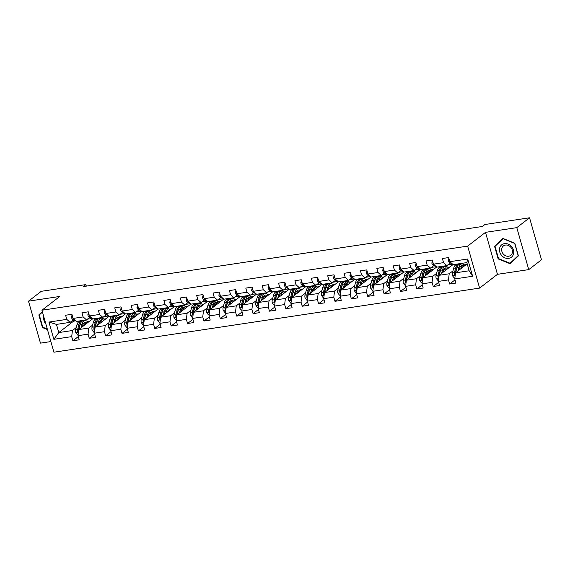 <?xml version="1.0" encoding="UTF-8"?>
<svg xmlns="http://www.w3.org/2000/svg" width="570" height="570" viewBox="0 0 570 570"><rect width="100%" height="100%" fill="white"/><g stroke="black" fill="none" stroke-linecap="round" stroke-linejoin="round"><path stroke-width="0.85" d="M528.746 269.617L516.791 227.637L485.498 232.346L497.453 274.327L528.746 269.617L541.5 259.778L529.544 217.797L484.913 224.516L482.363 226.482L83.327 286.567L85.878 284.601L41.254 291.32L28.5 301.16L40.456 343.14L50.873 341.572M497.453 274.327L479.605 288.099L53.901 352.203L41.945 310.222L467.649 246.119L479.605 288.099M467.186 263.825L455.516 272.831L469.167 270.771L466.837 262.606L453.186 264.658L449.851 261.694L448.676 257.555L442.37 258.502L443.553 262.642L433.471 264.166L432.295 260.02L425.99 260.967L427.172 265.114L417.09 266.632L415.908 262.485L409.609 263.44L410.792 267.579L400.71 269.097L399.527 264.957L393.229 265.905L394.411 270.045L384.33 271.562L383.147 267.423L376.848 268.37L378.024 272.51L367.949 274.028L366.767 269.888L360.468 270.836L361.644 274.975L351.562 276.5L350.386 272.353L344.088 273.301L345.263 277.447L335.181 278.965L334.006 274.818L327.7 275.773L328.883 279.913L318.801 281.43L317.625 277.291L311.32 278.238L312.502 282.378L302.421 283.896L301.238 279.756L294.939 280.704L296.122 284.843L286.04 286.361L284.858 282.221L278.559 283.169L279.742 287.309L269.66 288.833L268.477 284.687L262.179 285.634L263.354 289.781L253.28 291.298L252.097 287.152L245.798 288.107L246.974 292.246L236.892 293.764L235.716 289.624L229.418 290.572L230.594 294.711L220.512 296.229L219.336 292.089L213.03 293.037L214.213 297.177L204.131 298.694L202.956 294.555L196.65 295.502L197.833 299.642L187.751 301.167L186.568 297.02L180.27 297.968L181.452 302.114L171.371 303.632L170.188 299.485L163.889 300.44L165.072 304.579L154.99 306.097L153.807 301.958L147.509 302.905L148.692 307.045L138.61 308.562L137.427 304.423L131.129 305.37L132.304 309.51L122.229 311.028L121.047 306.888L114.748 307.836L115.924 311.975L105.842 313.5L104.666 309.353L98.368 310.301L99.543 314.448L89.462 315.965L88.286 311.818L81.98 312.773L83.163 316.913L73.081 318.43L71.906 314.291L65.6 315.238L66.783 319.378L48.927 322.064L53.844 339.314L58.788 332.567L72.44 330.514L76.202 327.608M449.851 261.694L467.706 259.008L472.616 276.258L454.767 278.944L455.943 283.083L449.645 284.031L455.031 279.877M53.844 339.314L71.692 336.628L72.874 340.767L79.173 339.82L77.997 335.68L88.072 334.155L89.255 338.302L95.553 337.355L94.378 333.208L104.46 331.69L105.635 335.837L111.934 334.882L110.758 330.743L120.84 329.225L122.016 333.365L128.321 332.417L127.139 328.277L137.22 326.76L138.396 330.899L144.702 329.952L143.519 325.812L153.601 324.294L154.784 328.434L161.082 327.486L159.899 323.347L169.981 321.822L171.164 325.969L177.462 325.021L176.28 320.874L186.362 319.357L187.544 323.504L193.843 322.549L192.667 318.409L202.742 316.892L203.925 321.031L210.223 320.084L209.047 315.944L219.129 314.426L220.305 318.566L226.604 317.618L225.428 313.479L235.51 311.961L236.685 316.101L242.991 315.153L241.808 311.013L251.89 309.489L253.066 313.635L259.371 312.688L258.189 308.541L268.27 307.023L269.453 311.17L275.752 310.215L274.569 306.076L284.651 304.558L285.834 308.698L292.132 307.75L290.949 303.611L301.031 302.093L302.214 306.233L308.512 305.285L307.337 301.145L317.412 299.628L318.594 303.767L324.893 302.82L323.717 298.68L333.799 297.155L334.975 301.302L341.273 300.354L340.098 296.208L350.18 294.69L351.355 298.837L357.661 297.882L356.478 293.742L366.56 292.225L367.736 296.364L374.041 295.417L372.858 291.277L382.94 289.76L384.123 293.899L390.422 292.952L389.239 288.812L399.321 287.294L400.503 291.434L406.802 290.486L405.619 286.347L415.701 284.822L416.884 288.969L423.182 288.021L422.007 283.874L432.081 282.357L433.264 286.503L439.563 285.549L438.387 281.409L448.469 279.891L449.645 284.031M433.471 264.166L436.805 267.131L446.887 265.613L450.286 262.991M462.933 263.19L462.042 263.882M452.979 270.878L449.21 273.778L439.135 275.296L453.065 264.551M446.887 265.613L443.553 262.642M448.469 279.891L449.21 273.778M438.387 281.409L439.135 275.296M417.09 266.632L420.425 269.596L430.507 268.078L433.898 265.456M446.552 265.663L445.655 266.347M436.599 273.344L432.83 276.243L422.748 277.761L436.677 267.017M430.507 268.078L427.172 265.114M432.081 282.357L432.83 276.243M422.007 283.874L422.748 277.761M400.71 269.097L404.045 272.061L414.119 270.543L417.518 267.921M430.172 268.128L429.274 268.819M420.211 275.809L416.449 278.716L406.367 280.233L420.297 269.482M414.119 270.543L410.792 267.579M415.701 284.822L416.449 278.716M405.619 286.347L406.367 280.233M384.33 271.562L387.664 274.526L397.739 273.009L401.137 270.387M413.791 270.593L412.894 271.284M403.831 278.274L400.069 281.181L389.987 282.699L403.916 271.947M397.739 273.009L394.411 270.045M399.321 287.294L400.069 281.181M389.239 288.812L389.987 282.699M367.949 274.028L371.277 276.992L381.358 275.474L384.757 272.852M397.411 273.059L396.513 273.75M387.45 280.739L383.688 283.646L373.607 285.164L387.536 274.419M381.358 275.474L378.024 272.51M382.94 289.76L383.688 283.646M372.858 291.277L373.607 285.164M351.562 276.5L354.896 279.464L364.978 277.946L368.377 275.324M381.024 275.524L380.133 276.215M371.07 283.212L367.308 286.112L357.226 287.629L371.155 276.885M364.978 277.946L361.644 274.975M366.56 292.225L367.308 286.112M356.478 293.742L357.226 287.629M335.181 278.965L338.516 281.929L348.598 280.411L351.996 277.79M364.643 277.996L363.753 278.68M354.69 285.677L350.928 288.577L340.846 290.094L354.775 279.35M348.598 280.411L345.263 277.447M350.18 294.69L350.928 288.577M340.098 296.208L340.846 290.094M318.801 281.43L322.136 284.394L332.217 282.877L335.616 280.255M348.263 280.461L347.372 281.153M338.309 288.142L334.54 291.049L324.465 292.567L338.395 281.815M332.217 282.877L328.883 279.913M333.799 297.155L334.54 291.049M323.717 298.68L324.465 292.567M302.421 283.896L305.755 286.86L315.837 285.342L319.236 282.72M331.882 282.927L330.985 283.618M321.929 290.607L318.16 293.514L308.078 295.032L322.007 284.28M315.837 285.342L312.502 282.378M317.412 299.628L318.16 293.514M307.337 301.145L308.078 295.032M286.04 286.361L289.375 289.325L299.457 287.807L302.848 285.185M315.502 285.392L314.604 286.083M305.541 293.073L301.779 295.98L291.697 297.497L305.627 286.753M299.457 287.807L296.122 284.843M301.031 302.093L301.779 295.98M290.949 303.611L291.697 297.497M269.66 288.833L272.994 291.797L283.069 290.28L286.468 287.658M299.122 287.857L298.224 288.548M289.161 295.545L285.399 298.445L275.317 299.963L289.246 289.218M283.069 290.28L279.742 287.309M284.651 304.558L285.399 298.445M274.569 306.076L275.317 299.963M253.28 291.298L256.607 294.262L266.689 292.745L270.087 290.123M282.741 290.329L281.844 291.021M272.781 298.01L269.019 300.91L258.937 302.428L272.866 291.683M266.689 292.745L263.354 289.781M268.27 307.023L269.019 300.91M258.189 308.541L258.937 302.428M236.892 293.764L240.227 296.728L250.308 295.21L253.707 292.588M266.354 292.795L265.463 293.486M256.4 300.476L252.638 303.382L242.556 304.9L256.486 294.149M250.308 295.21L246.974 292.246M251.89 309.489L252.638 303.382M241.808 311.013L242.556 304.9M220.512 296.229L223.846 299.193L233.928 297.675L237.327 295.053M249.974 295.26L249.083 295.951M240.02 302.941L236.258 305.848L226.176 307.365L240.105 296.614M233.928 297.675L230.594 294.711M235.51 311.961L236.258 305.848M225.428 313.479L226.176 307.365M204.131 298.694L207.466 301.658L217.548 300.141L220.946 297.519M233.593 297.725L232.703 298.416M223.639 305.406L219.87 308.313L209.796 309.831L223.725 299.086M217.548 300.141L214.213 297.177M219.129 314.426L219.87 308.313M209.047 315.944L209.796 309.831M187.751 301.167L191.085 304.131L201.167 302.613L204.566 299.991M217.213 300.19L216.315 300.882M207.259 307.878L203.49 310.778L193.408 312.296L207.345 301.551M201.167 302.613L197.833 299.642M202.742 316.892L203.49 310.778M192.667 318.409L193.408 312.296M171.371 303.632L174.705 306.596L184.787 305.078L188.178 302.456M200.832 302.663L199.935 303.354M190.872 310.344L187.11 313.243L177.028 314.761L190.957 304.017M184.787 305.078L181.452 302.114M186.362 319.357L187.11 313.243M176.28 320.874L177.028 314.761M154.99 306.097L158.325 309.061L168.399 307.543L171.798 304.921M184.452 305.128L183.554 305.819M174.491 312.809L170.729 315.716L160.647 317.233L174.577 306.482M168.399 307.543L165.072 304.579M169.981 321.822L170.729 315.716M159.899 323.347L160.647 317.233M138.61 308.562L141.937 311.526L152.019 310.009L155.418 307.387M168.072 307.593L167.174 308.285M158.111 315.274L154.349 318.181L144.267 319.699L158.196 308.947M152.019 310.009L148.692 307.045M153.601 324.294L154.349 318.181M143.519 325.812L144.267 319.699M122.229 311.028L125.557 313.992L135.639 312.474L139.037 309.852M151.691 310.059L150.793 310.75M141.731 317.739L137.969 320.646L127.887 322.164L141.816 311.419M135.639 312.474L132.304 309.51M137.22 326.76L137.969 320.646M127.139 328.277L127.887 322.164M105.842 313.5L109.176 316.464L119.258 314.946L122.657 312.324M135.304 312.524L134.413 313.215M125.35 320.212L121.588 323.112L111.506 324.629L125.436 313.885M119.258 314.946L115.924 311.975M120.84 329.225L121.588 323.112M110.758 330.743L111.506 324.629M89.462 315.965L92.796 318.929L102.878 317.412L106.276 314.79M118.923 314.996L118.033 315.687M108.97 322.677L105.208 325.577L95.126 327.094L109.055 316.35M102.878 317.412L99.543 314.448M104.46 331.69L105.208 325.577M94.378 333.208L95.126 327.094M73.081 318.43L76.416 321.394L86.498 319.877L89.896 317.255M102.543 317.462L101.652 318.153M92.589 325.142L88.82 328.049L78.745 329.567L92.675 318.815M86.498 319.877L83.163 316.913M88.072 334.155L88.82 328.049M77.997 335.68L78.745 329.567M48.927 322.064L56.466 324.401L70.117 322.342L73.509 319.72M86.163 319.927L85.265 320.618M73.231 319.934L73.58 321.159L75.774 320.825M73.58 321.159L58.788 332.567L56.466 324.401M70.117 322.342L66.783 319.378M71.692 336.628L72.44 330.514M516.791 227.637L529.544 217.797M485.498 232.346L467.649 246.119M41.945 310.222L59.793 296.45L28.5 301.16M86.312 286.119L85.878 284.601M87.374 319.2L92.269 318.459M103.754 316.735L108.649 315.994M120.135 314.262L125.037 313.529M136.522 311.797L141.417 311.063M152.903 309.332L157.797 308.591M169.283 306.867L174.178 306.126M185.663 304.401L190.558 303.66M202.044 301.929L206.939 301.195M218.424 299.464L223.319 298.73M234.804 296.998L239.706 296.257M251.192 294.533L256.087 293.792M267.572 292.068L272.467 291.327M283.953 289.596L288.847 288.862M300.333 287.13L305.228 286.397M316.713 284.665L321.608 283.924M333.094 282.2L337.989 281.459M349.474 279.735L354.376 278.994M365.855 277.262L370.757 276.528M382.242 274.797L387.137 274.063M398.622 272.332L403.517 271.591M415.003 269.866L419.898 269.126M431.383 267.401L436.278 266.66M447.764 264.929L452.658 264.195M472.616 276.258L469.167 270.771M466.837 262.606L467.706 259.008M454.767 278.944L455.516 272.831M72.874 340.767L78.261 336.613M85.443 320.625L86.383 319.891M87.395 321.573L89.519 321.252M101.823 318.153L102.764 317.426M103.776 319.1L105.899 318.787M89.255 338.302L94.641 334.141M118.204 315.687L119.151 314.961M120.156 316.635L122.279 316.314M105.635 335.837L111.022 331.676M134.584 313.222L135.532 312.495M136.543 314.17L138.66 313.849M122.016 333.365L127.402 329.211M150.965 310.757L151.912 310.03M152.924 311.704L155.04 311.384M138.396 330.899L143.79 326.745M167.345 308.292L168.292 307.558M169.304 309.239L171.42 308.919M154.784 328.434L160.17 324.28M183.725 305.819L184.673 305.093M185.685 306.767L187.808 306.453M171.164 325.969L176.55 321.808M200.113 303.354L201.053 302.627M202.065 304.302L204.188 303.981M187.544 323.504L192.931 319.343M216.493 300.889L217.434 300.162M218.445 301.836L220.569 301.516M203.925 321.031L209.311 316.877M232.873 298.423L233.814 297.697M234.826 299.371L236.949 299.051M220.305 318.566L225.691 314.412M249.254 295.958L250.202 295.224M251.206 296.906L253.329 296.585M236.685 316.101L242.072 311.947M265.634 293.486L266.582 292.759M267.594 294.434L269.71 294.12M253.066 313.635L258.452 309.474M282.015 291.021L282.962 290.294M283.974 291.968L286.09 291.648M269.453 311.17L274.84 307.009M298.395 288.555L299.343 287.829M300.354 289.503L302.478 289.182M285.834 308.698L291.22 304.544M314.783 286.09L315.723 285.356M316.735 287.038L318.858 286.717M302.214 306.233L307.601 302.079M331.163 283.625L332.103 282.891M333.115 284.572L335.238 284.252M318.594 303.767L323.981 299.613M347.543 281.153L348.484 280.426M349.495 282.1L351.619 281.787M334.975 301.302L340.361 297.141M363.924 278.687L364.871 277.961M365.876 279.635L367.999 279.314M351.355 298.837L356.742 294.676M380.304 276.222L381.252 275.495M382.263 277.17L384.38 276.849M367.736 296.364L373.122 292.211M396.684 273.757L397.632 273.023M398.644 274.704L400.76 274.384M384.123 293.899L389.51 289.745M413.065 271.291L414.012 270.558M415.024 272.239L417.147 271.918M400.503 291.434L405.89 287.28M429.452 268.819L430.393 268.092M431.405 269.767L433.528 269.453M416.884 288.969L422.27 284.808M445.833 266.354L446.773 265.627M447.785 267.302L449.908 266.981M433.264 286.503L438.651 282.342M462.213 263.889L463.154 263.162M464.165 264.836L466.289 264.516M42.337 311.598L38.824 314.904L42.422 327.551L47.453 329.567M514.824 243.226L502.89 238.431L494.56 246.283L498.159 258.923L510.093 263.718L518.429 255.873L514.824 243.226M42.415 311.883L40.997 313.372M42.821 327.244L42.422 327.551M40.962 313.251L38.824 314.904M503.16 238.545L496.734 244.744M498.558 258.616L498.159 258.923M496.698 244.63L494.56 246.283M72.076 314.897L71.435 317.362A3.213 1.546 81.4 0 0 72.746 319.35L75.696 320.782A9.27 4.46 81.4 0 0 75.76 320.817M82.451 326.703L82.857 325.149A7.695 3.698 -98.6 0 1 85.201 322.2A7.695 3.698 -98.6 0 1 87.253 322.998M81.239 327.636L82.144 324.195A9.27 4.46 -98.6 0 1 84.973 320.639A9.27 4.46 -98.6 0 1 88.108 322.335M78.133 334.576L77.463 334.676L75.767 332.567A3.213 1.546 -98.6 0 1 75.675 329.638L76.893 324.986A9.27 4.46 -98.6 0 1 79.722 321.43L81.717 321.131A9.27 4.46 81.4 0 0 78.888 324.686L77.67 329.339A3.213 1.546 81.4 0 0 77.577 331.37L78.446 331.975M82.928 324.9A7.695 3.698 -98.6 0 1 83.498 325.897M78.86 329.474A3.213 1.546 -98.6 0 1 78.931 329.147L80.149 324.501A9.27 4.46 -98.6 0 1 82.978 320.939L84.973 320.639M85.913 324.031A7.695 3.698 81.4 0 0 84.253 322.634M85.742 324.166A9.27 4.46 81.4 0 0 85.122 323.176M82.358 321.131A9.27 4.46 81.4 0 0 81.717 321.131M77.577 331.37L78.311 330.799A1.639 0.784 -98.6 0 1 78.382 330.294L79.6 325.641A7.695 3.698 -98.6 0 1 80.32 323.903M83.697 323.24A7.695 3.698 -98.6 0 1 85.008 324.729M47.303 329.04L42.786 327.223L39.294 314.975L42.451 312.004M43.861 316.97A7.873 6.669 -127.7 0 0 45.885 324.073M504.493 243.625A7.873 6.669 -127.7 0 0 499.769 252.026A7.873 6.669 -127.7 0 0 508.697 258.374A7.873 6.669 -127.7 0 0 513.42 249.966A7.873 6.669 -127.7 0 0 504.493 243.625M505.469 245.057A5.964 5.052 -127.7 0 0 503.417 245.919A5.964 5.052 -127.7 0 0 502.362 252.617A5.964 5.052 -127.7 0 0 508.654 256.222A5.964 5.052 -127.7 0 0 510.699 255.36A5.964 5.052 -127.7 0 0 511.753 248.662A5.964 5.052 -127.7 0 0 505.469 245.057M518.401 255.766L510.086 263.247L498.522 258.602L495.031 246.354L503.103 238.744L514.667 243.397L518.159 255.645L510.086 263.247M88.457 312.431L87.816 314.897A3.213 1.546 81.4 0 0 89.127 316.884L92.076 318.317A9.27 4.46 81.4 0 0 92.148 318.345M104.837 309.966L104.196 312.431A3.213 1.546 81.4 0 0 105.507 314.412L108.457 315.851A9.27 4.46 81.4 0 0 108.528 315.88M98.831 324.237L99.237 322.684A7.695 3.698 -98.6 0 1 101.588 319.734A7.695 3.698 -98.6 0 1 103.633 320.532M97.62 325.171L98.525 321.729A9.27 4.46 -98.6 0 1 101.353 318.174A9.27 4.46 -98.6 0 1 104.488 319.87M94.513 332.111L93.843 332.21L92.148 330.101A3.213 1.546 -98.6 0 1 92.055 327.173L93.273 322.52A9.27 4.46 -98.6 0 1 96.102 318.965L98.097 318.666A9.27 4.46 81.4 0 0 95.268 322.221L94.05 326.874A3.213 1.546 81.4 0 0 93.965 328.897L94.827 329.503M99.308 322.435A7.695 3.698 -98.6 0 1 99.878 323.425M95.24 327.009A3.213 1.546 -98.6 0 1 95.311 326.681L96.529 322.029A9.27 4.46 -98.6 0 1 99.358 318.473L101.353 318.174M102.294 321.565A7.695 3.698 81.4 0 0 100.634 320.169M102.123 321.701A9.27 4.46 81.4 0 0 101.503 320.711M98.738 318.666A9.27 4.46 81.4 0 0 98.097 318.666M93.965 328.897L94.698 328.334A1.639 0.784 -98.6 0 1 94.763 327.821L95.981 323.176A7.695 3.698 -98.6 0 1 96.708 321.437M100.078 320.767A7.695 3.698 -98.6 0 1 101.389 322.264M115.211 321.772L115.617 320.219A7.695 3.698 -98.6 0 1 117.969 317.262A7.695 3.698 -98.6 0 1 120.014 318.067M114.007 322.706L114.905 319.264A9.27 4.46 -98.6 0 1 117.734 315.709A9.27 4.46 -98.6 0 1 120.876 317.405M110.893 329.645L110.224 329.745L108.528 327.636A3.213 1.546 -98.6 0 1 108.435 324.708L109.654 320.055A9.27 4.46 -98.6 0 1 112.482 316.5L114.477 316.2A9.27 4.46 81.4 0 0 111.649 319.756L110.43 324.401A3.213 1.546 81.4 0 0 110.345 326.432L111.207 327.038M115.689 319.969A7.695 3.698 -98.6 0 1 116.259 320.96M111.62 324.544A3.213 1.546 -98.6 0 1 111.691 324.216L112.91 319.563A9.27 4.46 -98.6 0 1 115.739 316.008L117.734 315.709M118.674 319.1A7.695 3.698 81.4 0 0 117.014 317.704M118.503 319.236A9.27 4.46 81.4 0 0 117.883 318.245M115.119 316.2A9.27 4.46 81.4 0 0 114.477 316.2M110.345 326.432L111.079 325.869A1.639 0.784 -98.6 0 1 111.15 325.356L112.361 320.711A7.695 3.698 -98.6 0 1 113.088 318.965M116.458 318.302A7.695 3.698 -98.6 0 1 117.769 319.798M121.218 307.501L120.576 309.959A3.213 1.546 81.4 0 0 121.887 311.947L124.837 313.379A9.27 4.46 81.4 0 0 124.908 313.415M137.598 305.028L136.957 307.494A3.213 1.546 81.4 0 0 138.268 309.482L141.218 310.914A9.27 4.46 81.4 0 0 141.289 310.949M153.986 302.563L153.337 305.028A3.213 1.546 81.4 0 0 154.648 307.016L157.598 308.448A9.27 4.46 81.4 0 0 157.669 308.484M131.592 319.3L131.998 317.754A7.695 3.698 -98.6 0 1 134.349 314.797A7.695 3.698 -98.6 0 1 136.394 315.602M130.388 320.233L131.285 316.799A9.27 4.46 -98.6 0 1 134.114 313.243A9.27 4.46 -98.6 0 1 137.256 314.939M127.274 327.18L126.604 327.28L124.908 325.164A3.213 1.546 -98.6 0 1 124.816 322.235L126.034 317.59A9.27 4.46 -98.6 0 1 128.863 314.034L130.858 313.728A9.27 4.46 81.4 0 0 128.029 317.291L126.811 321.936A3.213 1.546 81.4 0 0 126.725 323.967L127.595 324.572M132.069 317.504A7.695 3.698 -98.6 0 1 132.639 318.495M128.001 322.071A3.213 1.546 -98.6 0 1 128.072 321.751L129.29 317.098A9.27 4.46 -98.6 0 1 132.119 313.543L134.114 313.243M135.054 316.635A7.695 3.698 81.4 0 0 133.394 315.238M134.883 316.763A9.27 4.46 81.4 0 0 134.263 315.78M131.506 313.728A9.27 4.46 81.4 0 0 130.858 313.728M126.725 323.967L127.459 323.397A1.639 0.784 -98.6 0 1 127.53 322.891L128.749 318.238A7.695 3.698 -98.6 0 1 129.468 316.5M132.839 315.837A7.695 3.698 -98.6 0 1 134.15 317.333M147.979 316.834L148.385 315.281A7.695 3.698 -98.6 0 1 150.729 312.332A7.695 3.698 -98.6 0 1 152.774 313.13M146.768 317.768L147.666 314.334A9.27 4.46 -98.6 0 1 150.494 310.771A9.27 4.46 -98.6 0 1 153.636 312.467M143.654 324.708L142.984 324.807L141.289 322.698A3.213 1.546 -98.6 0 1 141.196 319.77L142.415 315.125A9.27 4.46 -98.6 0 1 145.243 311.562L147.238 311.263A9.27 4.46 81.4 0 0 144.41 314.818L143.191 319.471A3.213 1.546 81.4 0 0 143.106 321.501L143.975 322.107M148.449 315.032A7.695 3.698 -98.6 0 1 149.019 316.029M144.381 319.606A3.213 1.546 -98.6 0 1 144.452 319.278L145.671 314.633A9.27 4.46 -98.6 0 1 148.499 311.078L150.494 310.771M151.435 314.163A7.695 3.698 81.4 0 0 149.775 312.773M151.264 314.298A9.27 4.46 81.4 0 0 150.644 313.315M147.887 311.263A9.27 4.46 81.4 0 0 147.238 311.263M143.106 321.501L143.84 320.931A1.639 0.784 -98.6 0 1 143.911 320.426L145.129 315.773A7.695 3.698 -98.6 0 1 145.849 314.034M149.219 313.372A7.695 3.698 -98.6 0 1 150.53 314.861M164.359 314.369L164.766 312.816A7.695 3.698 -98.6 0 1 167.11 309.866A7.695 3.698 -98.6 0 1 169.155 310.664M163.148 315.303L164.046 311.861A9.27 4.46 -98.6 0 1 166.875 308.306A9.27 4.46 -98.6 0 1 170.017 310.002M160.035 322.242L159.365 322.342L157.669 320.233A3.213 1.546 -98.6 0 1 157.584 317.305L158.795 312.652A9.27 4.46 -98.6 0 1 161.624 309.097L163.618 308.798A9.27 4.46 81.4 0 0 160.797 312.353L159.579 317.006A3.213 1.546 81.4 0 0 159.486 319.036L160.355 319.642M164.83 312.567A7.695 3.698 -98.6 0 1 165.407 313.564M160.768 317.141A3.213 1.546 -98.6 0 1 160.833 316.813L162.051 312.168A9.27 4.46 -98.6 0 1 164.88 308.605L166.875 308.306M167.822 311.697A7.695 3.698 81.4 0 0 166.155 310.301M167.644 311.833A9.27 4.46 81.4 0 0 167.024 310.842M164.267 308.798A9.27 4.46 81.4 0 0 163.618 308.798M159.486 319.036L160.22 318.466A1.639 0.784 -98.6 0 1 160.291 317.96L161.51 313.308A7.695 3.698 -98.6 0 1 162.229 311.569M165.606 310.906A7.695 3.698 -98.6 0 1 166.91 312.396M170.366 300.098L169.725 302.563A3.213 1.546 81.4 0 0 171.029 304.551L173.978 305.983A9.27 4.46 81.4 0 0 174.049 306.012M180.74 311.904L181.146 310.351A7.695 3.698 -98.6 0 1 183.49 307.401A7.695 3.698 -98.6 0 1 185.542 308.199M179.529 312.837L180.434 309.396A9.27 4.46 -98.6 0 1 183.255 305.841A9.27 4.46 -98.6 0 1 186.397 307.536M176.415 319.777L175.745 319.877L174.049 317.768A3.213 1.546 -98.6 0 1 173.964 314.839L175.182 310.187A9.27 4.46 -98.6 0 1 178.011 306.632L180.006 306.332A9.27 4.46 81.4 0 0 177.177 309.888L175.959 314.54A3.213 1.546 81.4 0 0 175.866 316.564L176.736 317.169M181.217 310.101A7.695 3.698 -98.6 0 1 181.787 311.092M177.149 314.676A3.213 1.546 -98.6 0 1 177.22 314.348L178.431 309.695A9.27 4.46 -98.6 0 1 181.26 306.14L183.255 305.841M184.203 309.232A7.695 3.698 81.4 0 0 182.535 307.836M184.024 309.368A9.27 4.46 81.4 0 0 183.405 308.377M180.647 306.332A9.27 4.46 81.4 0 0 180.006 306.332M175.866 316.564L176.6 316.001A1.639 0.784 -98.6 0 1 176.672 315.488L177.89 310.842A7.695 3.698 -98.6 0 1 178.609 309.104M181.987 308.434A7.695 3.698 -98.6 0 1 183.298 309.93M186.746 297.633L186.105 300.098A3.213 1.546 81.4 0 0 187.409 302.079L190.366 303.518A9.27 4.46 81.4 0 0 190.43 303.546M197.12 309.439L197.526 307.886A7.695 3.698 -98.6 0 1 199.87 304.929A7.695 3.698 -98.6 0 1 201.922 305.734M195.909 310.372L196.814 306.931A9.27 4.46 -98.6 0 1 199.642 303.375A9.27 4.46 -98.6 0 1 202.778 305.071M192.795 317.312L192.133 317.412L190.437 315.303A3.213 1.546 -98.6 0 1 190.344 312.374L191.563 307.722A9.27 4.46 -98.6 0 1 194.391 304.166L196.386 303.867A9.27 4.46 81.4 0 0 193.558 307.422L192.339 312.068A3.213 1.546 81.4 0 0 192.247 314.099L193.116 314.704M197.598 307.636A7.695 3.698 -98.6 0 1 198.168 308.627M193.529 312.21A3.213 1.546 -98.6 0 1 193.601 311.883L194.819 307.23A9.27 4.46 -98.6 0 1 197.647 303.675L199.642 303.375M200.583 306.767A7.695 3.698 81.4 0 0 198.923 305.37M200.405 306.902A9.27 4.46 81.4 0 0 199.792 305.912M197.028 303.867A9.27 4.46 81.4 0 0 196.386 303.867M192.247 314.099L192.981 313.536A1.639 0.784 -98.6 0 1 193.052 313.023L194.27 308.377A7.695 3.698 -98.6 0 1 194.99 306.632M198.367 305.969A7.695 3.698 -98.6 0 1 199.678 307.465M203.127 295.167L202.485 297.626A3.213 1.546 81.4 0 0 203.796 299.613L206.746 301.046A9.27 4.46 81.4 0 0 206.817 301.081M213.501 306.966L213.907 305.42A7.695 3.698 -98.6 0 1 216.258 302.463A7.695 3.698 -98.6 0 1 218.303 303.269M212.289 307.9L213.194 304.466A9.27 4.46 -98.6 0 1 216.023 300.91A9.27 4.46 -98.6 0 1 219.158 302.606M209.183 314.847L208.513 314.946L206.817 312.83A3.213 1.546 -98.6 0 1 206.725 309.902L207.943 305.256A9.27 4.46 -98.6 0 1 210.772 301.701L212.767 301.395A9.27 4.46 81.4 0 0 209.938 304.957L208.72 309.603A3.213 1.546 81.4 0 0 208.627 311.633L209.496 312.239M213.978 305.171A7.695 3.698 -98.6 0 1 214.548 306.161M209.91 309.738A3.213 1.546 -98.6 0 1 209.981 309.417L211.199 304.765A9.27 4.46 -98.6 0 1 214.028 301.209L216.023 300.91M216.963 304.302A7.695 3.698 81.4 0 0 215.303 302.905M216.792 304.43A9.27 4.46 81.4 0 0 216.172 303.447M213.408 301.395A9.27 4.46 81.4 0 0 212.767 301.395M208.627 311.633L209.361 311.063A1.639 0.784 -98.6 0 1 209.432 310.557L210.651 305.905A7.695 3.698 -98.6 0 1 211.377 304.166M214.748 303.504A7.695 3.698 -98.6 0 1 216.059 305M219.507 292.695L218.866 295.16A3.213 1.546 81.4 0 0 220.177 297.148L223.127 298.58A9.27 4.46 81.4 0 0 223.198 298.616M229.881 304.501L230.287 302.948A7.695 3.698 -98.6 0 1 232.638 299.998A7.695 3.698 -98.6 0 1 234.683 300.796M228.677 305.435L229.575 302A9.27 4.46 -98.6 0 1 232.403 298.438A9.27 4.46 -98.6 0 1 235.538 300.134M225.563 312.374L224.893 312.474L223.198 310.365A3.213 1.546 -98.6 0 1 223.105 307.437L224.323 302.791A9.27 4.46 -98.6 0 1 227.152 299.229L229.147 298.929A9.27 4.46 81.4 0 0 226.319 302.485L225.1 307.137A3.213 1.546 81.4 0 0 225.015 309.168L225.877 309.774M230.358 302.698A7.695 3.698 -98.6 0 1 230.928 303.696M226.29 307.273A3.213 1.546 -98.6 0 1 226.361 306.945L227.58 302.299A9.27 4.46 -98.6 0 1 230.408 298.744L232.403 298.438M233.344 301.829A7.695 3.698 81.4 0 0 231.684 300.44M233.173 301.965A9.27 4.46 81.4 0 0 232.553 300.981M229.788 298.929A9.27 4.46 81.4 0 0 229.147 298.929M225.015 309.168L225.748 308.598A1.639 0.784 -98.6 0 1 225.82 308.092L227.031 303.44A7.695 3.698 -98.6 0 1 227.758 301.701M231.128 301.038A7.695 3.698 -98.6 0 1 232.439 302.528M235.887 290.23L235.246 292.695A3.213 1.546 81.4 0 0 236.557 294.683L239.507 296.115A9.27 4.46 81.4 0 0 239.578 296.151M246.261 302.036L246.667 300.483A7.695 3.698 -98.6 0 1 249.019 297.533A7.695 3.698 -98.6 0 1 251.064 298.331M245.057 302.969L245.955 299.528A9.27 4.46 -98.6 0 1 248.784 295.972A9.27 4.46 -98.6 0 1 251.926 297.668M241.944 309.909L241.274 310.009L239.578 307.9A3.213 1.546 -98.6 0 1 239.486 304.971L240.704 300.319A9.27 4.46 -98.6 0 1 243.533 296.763L245.528 296.464A9.27 4.46 81.4 0 0 242.699 300.019L241.481 304.672A3.213 1.546 81.4 0 0 241.395 306.703L242.264 307.308M246.739 300.233A7.695 3.698 -98.6 0 1 247.309 301.231M242.67 304.808A3.213 1.546 -98.6 0 1 242.742 304.48L243.96 299.834A9.27 4.46 -98.6 0 1 246.789 296.272L248.784 295.972M249.724 299.364A7.695 3.698 81.4 0 0 248.064 297.968M249.553 299.499A9.27 4.46 81.4 0 0 248.933 298.509M246.169 296.464A9.27 4.46 81.4 0 0 245.528 296.464M241.395 306.703L242.129 306.133A1.639 0.784 -98.6 0 1 242.2 305.627L243.418 300.974A7.695 3.698 -98.6 0 1 244.138 299.236M247.508 298.573A7.695 3.698 -98.6 0 1 248.819 300.062M252.268 287.764L251.627 290.23A3.213 1.546 81.4 0 0 252.938 292.218L255.887 293.65A9.27 4.46 81.4 0 0 255.959 293.678M262.649 299.571L263.055 298.017A7.695 3.698 -98.6 0 1 265.399 295.068A7.695 3.698 -98.6 0 1 267.444 295.866M261.438 300.504L262.335 297.063A9.27 4.46 -98.6 0 1 265.164 293.507A9.27 4.46 -98.6 0 1 268.306 295.203M258.324 307.444L257.654 307.543L255.959 305.435A3.213 1.546 -98.6 0 1 255.866 302.506L257.084 297.853A9.27 4.46 -98.6 0 1 259.913 294.298L261.908 293.999A9.27 4.46 81.4 0 0 259.079 297.554L257.861 302.207A3.213 1.546 81.4 0 0 257.775 304.23L258.645 304.836M263.119 297.768A7.695 3.698 -98.6 0 1 263.689 298.758M259.051 302.342A3.213 1.546 -98.6 0 1 259.122 302.014L260.34 297.362A9.27 4.46 -98.6 0 1 263.169 293.807L265.164 293.507M266.105 296.899A7.695 3.698 81.4 0 0 264.444 295.502M265.934 297.034A9.27 4.46 81.4 0 0 265.314 296.044M262.556 293.999A9.27 4.46 81.4 0 0 261.908 293.999M257.775 304.23L258.509 303.668A1.639 0.784 -98.6 0 1 258.581 303.155L259.799 298.509A7.695 3.698 -98.6 0 1 260.519 296.77M263.889 296.101A7.695 3.698 -98.6 0 1 265.2 297.597M268.655 285.299L268.007 287.764A3.213 1.546 81.4 0 0 269.318 289.745L272.268 291.185A9.27 4.46 81.4 0 0 272.339 291.213M279.029 297.105L279.435 295.552A7.695 3.698 -98.6 0 1 281.78 292.595A7.695 3.698 -98.6 0 1 283.824 293.4M277.818 298.039L278.716 294.597A9.27 4.46 -98.6 0 1 281.544 291.042A9.27 4.46 -98.6 0 1 284.687 292.738M274.704 304.978L274.035 305.078L272.339 302.969A3.213 1.546 -98.6 0 1 272.253 300.041L273.465 295.388A9.27 4.46 -98.6 0 1 276.293 291.833L278.288 291.534A9.27 4.46 81.4 0 0 275.46 295.089L274.248 299.735A3.213 1.546 81.4 0 0 274.156 301.765L275.025 302.371M279.5 295.303A7.695 3.698 -98.6 0 1 280.077 296.293M275.438 299.877A3.213 1.546 -98.6 0 1 275.502 299.549L276.721 294.897A9.27 4.46 -98.6 0 1 279.549 291.341L281.544 291.042M282.492 294.434A7.695 3.698 81.4 0 0 280.825 293.037M282.314 294.569A9.27 4.46 81.4 0 0 281.694 293.579M278.937 291.534A9.27 4.46 81.4 0 0 278.288 291.534M274.156 301.765L274.89 301.202A1.639 0.784 -98.6 0 1 274.961 300.689L276.179 296.044A7.695 3.698 -98.6 0 1 276.899 294.298M280.269 293.636A7.695 3.698 -98.6 0 1 281.58 295.132M285.036 282.834L284.387 285.292A3.213 1.546 81.4 0 0 285.698 287.28L288.648 288.712A9.27 4.46 81.4 0 0 288.719 288.748M295.41 294.633L295.816 293.087A7.695 3.698 -98.6 0 1 298.16 290.13A7.695 3.698 -98.6 0 1 300.212 290.935M294.198 295.566L295.096 292.132A9.27 4.46 -98.6 0 1 297.925 288.577A9.27 4.46 -98.6 0 1 301.067 290.272M291.085 302.513L290.415 302.613L288.719 300.497A3.213 1.546 -98.6 0 1 288.634 297.568L289.852 292.923A9.27 4.46 -98.6 0 1 292.674 289.368L294.669 289.061A9.27 4.46 81.4 0 0 291.847 292.624L290.629 297.269A3.213 1.546 81.4 0 0 290.536 299.3L291.405 299.906M295.887 292.838A7.695 3.698 -98.6 0 1 296.457 293.828M291.819 297.405A3.213 1.546 -98.6 0 1 291.89 297.084L293.101 292.431A9.27 4.46 -98.6 0 1 295.93 288.876L297.925 288.577M298.872 291.968A7.695 3.698 81.4 0 0 297.205 290.572M298.694 292.096A9.27 4.46 81.4 0 0 298.074 291.113M295.317 289.061A9.27 4.46 81.4 0 0 294.669 289.061M290.536 299.3L291.27 298.73A1.639 0.784 -98.6 0 1 291.341 298.224L292.56 293.571A7.695 3.698 -98.6 0 1 293.279 291.833M296.656 291.17A7.695 3.698 -98.6 0 1 297.968 292.666M301.416 280.362L300.775 282.827A3.213 1.546 81.4 0 0 302.079 284.815L305.036 286.247A9.27 4.46 81.4 0 0 305.1 286.283M311.79 292.168L312.196 290.615A7.695 3.698 -98.6 0 1 314.54 287.665A7.695 3.698 -98.6 0 1 316.592 288.463M310.579 293.101L311.484 289.667A9.27 4.46 -98.6 0 1 314.312 286.104A9.27 4.46 -98.6 0 1 317.447 287.8M307.465 300.041L306.803 300.141L305.1 298.032A3.213 1.546 -98.6 0 1 305.014 295.103L306.233 290.458A9.27 4.46 -98.6 0 1 309.061 286.895L311.056 286.596A9.27 4.46 81.4 0 0 308.228 290.151L307.009 294.804A3.213 1.546 81.4 0 0 306.916 296.835L307.786 297.44M312.267 290.365A7.695 3.698 -98.6 0 1 312.837 291.363M308.199 294.939A3.213 1.546 -98.6 0 1 308.27 294.612L309.489 289.966A9.27 4.46 -98.6 0 1 312.31 286.411L314.312 286.104M315.253 289.496A7.695 3.698 81.4 0 0 313.586 288.107M315.075 289.631A9.27 4.46 81.4 0 0 314.462 288.648M311.697 286.596A9.27 4.46 81.4 0 0 311.056 286.596M306.916 296.835L307.65 296.265A1.639 0.784 -98.6 0 1 307.722 295.759L308.94 291.106A7.695 3.698 -98.6 0 1 309.66 289.368M313.037 288.705A7.695 3.698 -98.6 0 1 314.348 290.194M317.796 277.896L317.155 280.362A3.213 1.546 81.4 0 0 318.466 282.349L321.416 283.782A9.27 4.46 81.4 0 0 321.487 283.817M328.17 289.703L328.577 288.149A7.695 3.698 -98.6 0 1 330.928 285.2A7.695 3.698 -98.6 0 1 332.973 285.998M326.959 290.636L327.864 287.195A9.27 4.46 -98.6 0 1 330.693 283.639A9.27 4.46 -98.6 0 1 333.828 285.335M323.853 297.576L323.183 297.675L321.487 295.566A3.213 1.546 -98.6 0 1 321.394 292.638L322.613 287.985A9.27 4.46 -98.6 0 1 325.442 284.43L327.437 284.131A9.27 4.46 81.4 0 0 324.608 287.686L323.389 292.339A3.213 1.546 81.4 0 0 323.297 294.369L324.166 294.975M328.648 287.9A7.695 3.698 -98.6 0 1 329.218 288.897M324.579 292.474A3.213 1.546 -98.6 0 1 324.651 292.146L325.869 287.501A9.27 4.46 -98.6 0 1 328.698 283.938L330.693 283.639M331.633 287.031A7.695 3.698 81.4 0 0 329.973 285.634M331.462 287.166A9.27 4.46 81.4 0 0 330.842 286.176M328.078 284.131A9.27 4.46 81.4 0 0 327.437 284.131M323.297 294.369L324.031 293.799A1.639 0.784 -98.6 0 1 324.102 293.293L325.32 288.641A7.695 3.698 -98.6 0 1 326.047 286.902M329.417 286.24A7.695 3.698 -98.6 0 1 330.728 287.729M334.177 275.431L333.536 277.896A3.213 1.546 81.4 0 0 334.846 279.884L337.796 281.316A9.27 4.46 81.4 0 0 337.868 281.345M344.551 287.237L344.957 285.684A7.695 3.698 -98.6 0 1 347.308 282.734A7.695 3.698 -98.6 0 1 349.353 283.532M343.347 288.171L344.244 284.729A9.27 4.46 -98.6 0 1 347.073 281.174A9.27 4.46 -98.6 0 1 350.208 282.87M340.233 295.11L339.563 295.21L337.868 293.101A3.213 1.546 -98.6 0 1 337.775 290.173L338.993 285.52A9.27 4.46 -98.6 0 1 341.822 281.965L343.817 281.666A9.27 4.46 81.4 0 0 340.988 285.221L339.77 289.873A3.213 1.546 81.4 0 0 339.684 291.897L340.546 292.503M345.028 285.435A7.695 3.698 -98.6 0 1 345.598 286.425M340.96 290.009A3.213 1.546 -98.6 0 1 341.031 289.681L342.249 285.029A9.27 4.46 -98.6 0 1 345.078 281.473L347.073 281.174M348.014 284.565A7.695 3.698 81.4 0 0 346.353 283.169M347.843 284.701A9.27 4.46 81.4 0 0 347.223 283.71M344.458 281.666A9.27 4.46 81.4 0 0 343.817 281.666M339.684 291.897L340.418 291.334A1.639 0.784 -98.6 0 1 340.482 290.821L341.701 286.176A7.695 3.698 -98.6 0 1 342.428 284.437M345.798 283.767A7.695 3.698 -98.6 0 1 347.109 285.264M350.557 272.966L349.916 275.431A3.213 1.546 81.4 0 0 351.227 277.412L354.177 278.851A9.27 4.46 81.4 0 0 354.248 278.88M360.931 284.772L361.337 283.219A7.695 3.698 -98.6 0 1 363.689 280.262A7.695 3.698 -98.6 0 1 365.733 281.067M359.727 285.705L360.625 282.264A9.27 4.46 -98.6 0 1 363.453 278.709A9.27 4.46 -98.6 0 1 366.596 280.404M356.613 292.645L355.944 292.745L354.248 290.636A3.213 1.546 -98.6 0 1 354.155 287.708L355.374 283.055A9.27 4.46 -98.6 0 1 358.202 279.5L360.197 279.2A9.27 4.46 81.4 0 0 357.369 282.756L356.15 287.401A3.213 1.546 81.4 0 0 356.065 289.432L356.934 290.037M361.409 282.969A7.695 3.698 -98.6 0 1 361.979 283.96M357.34 287.544A3.213 1.546 -98.6 0 1 357.411 287.216L358.63 282.563A9.27 4.46 -98.6 0 1 361.458 279.008L363.453 278.709M364.394 282.1A7.695 3.698 81.4 0 0 362.734 280.704M364.223 282.236A9.27 4.46 81.4 0 0 363.603 281.245M360.839 279.2A9.27 4.46 81.4 0 0 360.197 279.2M356.065 289.432L356.799 288.869A1.639 0.784 -98.6 0 1 356.87 288.356L358.088 283.71A7.695 3.698 -98.6 0 1 358.808 281.965M362.178 281.302A7.695 3.698 -98.6 0 1 363.489 282.798M366.938 270.501L366.296 272.959A3.213 1.546 81.4 0 0 367.607 274.947L370.557 276.379A9.27 4.46 81.4 0 0 370.628 276.414M377.311 282.3L377.725 280.754A7.695 3.698 -98.6 0 1 380.069 277.797A7.695 3.698 -98.6 0 1 382.114 278.602M376.107 283.233L377.005 279.799A9.27 4.46 -98.6 0 1 379.834 276.243A9.27 4.46 -98.6 0 1 382.976 277.939M372.994 290.173L372.324 290.28L370.628 288.163A3.213 1.546 -98.6 0 1 370.536 285.235L371.754 280.59A9.27 4.46 -98.6 0 1 374.583 277.034L376.578 276.728A9.27 4.46 81.4 0 0 373.749 280.29L372.531 284.936A3.213 1.546 81.4 0 0 372.445 286.966L373.314 287.572M377.789 280.504A7.695 3.698 -98.6 0 1 378.359 281.495M373.721 285.071A3.213 1.546 -98.6 0 1 373.792 284.751L375.01 280.098A9.27 4.46 -98.6 0 1 377.839 276.543L379.834 276.243M380.774 279.635A7.695 3.698 81.4 0 0 379.114 278.238M380.603 279.763A9.27 4.46 81.4 0 0 379.983 278.78M377.226 276.728A9.27 4.46 81.4 0 0 376.578 276.728M372.445 286.966L373.179 286.397A1.639 0.784 -98.6 0 1 373.25 285.891L374.469 281.238A7.695 3.698 -98.6 0 1 375.188 279.5M378.558 278.837A7.695 3.698 -98.6 0 1 379.869 280.333M383.325 268.028L382.677 270.493A3.213 1.546 81.4 0 0 383.988 272.481L386.937 273.913A9.27 4.46 81.4 0 0 387.009 273.949M393.699 279.834L394.105 278.281A7.695 3.698 -98.6 0 1 396.449 275.331A7.695 3.698 -98.6 0 1 398.494 276.129M392.488 280.768L393.386 277.334A9.27 4.46 -98.6 0 1 396.214 273.771A9.27 4.46 -98.6 0 1 399.356 275.467M389.374 287.708L388.704 287.807L387.009 285.698A3.213 1.546 -98.6 0 1 386.923 282.77L388.134 278.124A9.27 4.46 -98.6 0 1 390.963 274.562L392.958 274.263A9.27 4.46 81.4 0 0 390.129 277.818L388.918 282.471A3.213 1.546 81.4 0 0 388.826 284.501L389.695 285.107M394.169 278.032A7.695 3.698 -98.6 0 1 394.746 279.029M390.108 282.606A3.213 1.546 -98.6 0 1 390.172 282.278L391.391 277.633A9.27 4.46 -98.6 0 1 394.219 274.077L396.214 273.771M397.162 277.163A7.695 3.698 81.4 0 0 395.495 275.773M396.984 277.298A9.27 4.46 81.4 0 0 396.364 276.315M393.606 274.263A9.27 4.46 81.4 0 0 392.958 274.263M388.826 284.501L389.559 283.931A1.639 0.784 -98.6 0 1 389.631 283.425L390.849 278.773A7.695 3.698 -98.6 0 1 391.569 277.034M394.939 276.372A7.695 3.698 -98.6 0 1 396.25 277.861M399.705 265.563L399.057 268.028A3.213 1.546 81.4 0 0 400.368 270.016L403.318 271.448A9.27 4.46 81.4 0 0 403.389 271.484M410.079 277.369L410.486 275.816A7.695 3.698 -98.6 0 1 412.83 272.866A7.695 3.698 -98.6 0 1 414.875 273.664M408.868 278.303L409.766 274.861A9.27 4.46 -98.6 0 1 412.595 271.306A9.27 4.46 -98.6 0 1 415.737 273.002M405.755 285.242L405.085 285.342L403.389 283.233A3.213 1.546 -98.6 0 1 403.303 280.305L404.522 275.652A9.27 4.46 -98.6 0 1 407.343 272.097L409.338 271.797A9.27 4.46 81.4 0 0 406.517 275.353L405.299 280.005A3.213 1.546 81.4 0 0 405.206 282.029L406.075 282.642M410.557 275.567A7.695 3.698 -98.6 0 1 411.127 276.564M406.488 280.141A3.213 1.546 -98.6 0 1 406.56 279.813L407.771 275.168A9.27 4.46 -98.6 0 1 410.599 271.605L412.595 271.306M413.542 274.697A7.695 3.698 81.4 0 0 411.875 273.301M413.364 274.833A9.27 4.46 81.4 0 0 412.744 273.842M409.987 271.797A9.27 4.46 81.4 0 0 409.338 271.797M405.206 282.029L405.94 281.466A1.639 0.784 -98.6 0 1 406.011 280.96L407.229 276.308A7.695 3.698 -98.6 0 1 407.949 274.569M411.326 273.906A7.695 3.698 -98.6 0 1 412.63 275.395M416.086 263.098L415.445 265.563A3.213 1.546 81.4 0 0 416.748 267.551L419.705 268.983A9.27 4.46 81.4 0 0 419.769 269.012M426.46 274.904L426.866 273.351A7.695 3.698 -98.6 0 1 429.21 270.401A7.695 3.698 -98.6 0 1 431.262 271.199M425.249 275.837L426.153 272.396A9.27 4.46 -98.6 0 1 428.975 268.841A9.27 4.46 -98.6 0 1 432.117 270.536M422.135 282.777L421.472 282.877L419.769 280.768A3.213 1.546 -98.6 0 1 419.684 277.839L420.902 273.187A9.27 4.46 -98.6 0 1 423.731 269.631L425.726 269.332A9.27 4.46 81.4 0 0 422.897 272.887L421.679 277.54A3.213 1.546 81.4 0 0 421.586 279.564L422.455 280.169M426.937 273.101A7.695 3.698 -98.6 0 1 427.507 274.092M422.869 277.676A3.213 1.546 -98.6 0 1 422.94 277.348L424.158 272.695A9.27 4.46 -98.6 0 1 426.98 269.14L428.975 268.841M429.923 272.232A7.695 3.698 81.4 0 0 428.255 270.836M429.744 272.367A9.27 4.46 81.4 0 0 429.132 271.377M426.367 269.332A9.27 4.46 81.4 0 0 425.726 269.332M421.586 279.564L422.32 279.001A1.639 0.784 -98.6 0 1 422.391 278.488L423.61 273.842A7.695 3.698 -98.6 0 1 424.329 272.104M427.707 271.434A7.695 3.698 -98.6 0 1 429.018 272.93M432.466 260.632L431.825 263.098A3.213 1.546 81.4 0 0 433.136 265.079L436.086 266.518A9.27 4.46 81.4 0 0 436.15 266.546M442.84 272.439L443.246 270.885A7.695 3.698 -98.6 0 1 445.598 267.929A7.695 3.698 -98.6 0 1 447.642 268.734M441.629 273.372L442.534 269.931A9.27 4.46 -98.6 0 1 445.362 266.375A9.27 4.46 -98.6 0 1 448.497 268.071M438.522 280.312L437.853 280.411L436.157 278.295A3.213 1.546 -98.6 0 1 436.064 275.374L437.283 270.721A9.27 4.46 -98.6 0 1 440.111 267.166L442.106 266.867A9.27 4.46 81.4 0 0 439.278 270.422L438.059 275.068A3.213 1.546 81.4 0 0 437.967 277.098L438.836 277.704M443.318 270.636A7.695 3.698 -98.6 0 1 443.887 271.626M439.249 275.21A3.213 1.546 -98.6 0 1 439.32 274.882L440.539 270.23A9.27 4.46 -98.6 0 1 443.367 266.674L445.362 266.375M446.303 269.767A7.695 3.698 81.4 0 0 444.643 268.37M446.132 269.902A9.27 4.46 81.4 0 0 445.512 268.912M442.748 266.867A9.27 4.46 81.4 0 0 442.106 266.867M437.967 277.098L438.701 276.536A1.639 0.784 -98.6 0 1 438.772 276.022L439.99 271.377A7.695 3.698 -98.6 0 1 440.717 269.631M444.087 268.969A7.695 3.698 -98.6 0 1 445.398 270.465M448.847 258.167L448.205 260.625A3.213 1.546 81.4 0 0 449.516 262.613L452.466 264.045A9.27 4.46 81.4 0 0 452.537 264.081M459.221 269.966L459.627 268.42A7.695 3.698 -98.6 0 1 461.978 265.463A7.695 3.698 -98.6 0 1 464.023 266.268M458.016 270.9L458.914 267.465A9.27 4.46 -98.6 0 1 461.743 263.91A9.27 4.46 -98.6 0 1 464.878 265.606M454.903 277.839L454.233 277.946L452.537 275.83A3.213 1.546 -98.6 0 1 452.445 272.902L453.663 268.256A9.27 4.46 -98.6 0 1 456.492 264.701L458.487 264.394A9.27 4.46 81.4 0 0 455.658 267.957L454.44 272.603A3.213 1.546 81.4 0 0 454.354 274.633L455.216 275.239M459.698 268.171A7.695 3.698 -98.6 0 1 460.268 269.161M455.63 272.738A3.213 1.546 -98.6 0 1 455.701 272.417L456.919 267.765A9.27 4.46 -98.6 0 1 459.748 264.209L461.743 263.91M462.683 267.302A7.695 3.698 81.4 0 0 461.023 265.905M462.512 267.43A9.27 4.46 81.4 0 0 461.892 266.447M459.128 264.394A9.27 4.46 81.4 0 0 458.487 264.394M454.354 274.633L455.088 274.063A1.639 0.784 -98.6 0 1 455.152 273.557L456.37 268.905A7.695 3.698 -98.6 0 1 457.097 267.166M460.467 266.504A7.695 3.698 -98.6 0 1 461.778 268M72.704 317.112L71.442 317.298M73.915 319.171L72.746 319.35M75.803 332.616L78.418 332.224M80.149 324.501L82.144 324.195M76.893 324.986L78.888 324.686M78.931 329.147L79.365 329.082M75.675 329.638L77.67 329.339M89.091 314.647L87.823 314.832M90.295 316.706L89.127 316.884M105.471 312.175L104.203 312.367M106.675 314.241L105.507 314.412M92.19 330.151L94.798 329.759M96.529 322.029L98.525 321.729M93.273 322.52L95.268 322.221M95.311 326.681L95.746 326.617M92.055 327.173L94.05 326.874M108.571 327.686L111.178 327.294M112.91 319.563L114.905 319.264M109.654 320.055L111.649 319.756M111.691 324.216L112.133 324.152M108.435 324.708L110.43 324.401M121.852 309.709L120.584 309.902M123.063 311.769L121.887 311.947M138.232 307.244L136.971 307.437M139.443 309.303L138.268 309.482M154.613 304.779L153.351 304.964M155.824 306.838L154.648 307.016M124.951 325.221L127.559 324.829M129.29 317.098L131.285 316.799M126.034 317.59L128.029 317.291M128.072 321.751L128.514 321.68M124.816 322.235L126.811 321.936M141.332 322.755L143.939 322.356M145.671 314.633L147.666 314.334M142.415 315.125L144.41 314.818M144.452 319.278L144.894 319.214M141.196 319.77L143.191 319.471M157.712 320.283L160.327 319.891M162.051 312.168L164.046 311.861M158.795 312.652L160.797 312.353M160.833 316.813L161.274 316.749M157.584 317.305L159.579 317.006M170.993 302.314L169.732 302.499M172.204 304.373L171.029 304.551M174.092 317.818L176.707 317.426M178.431 309.695L180.434 309.396M175.182 310.187L177.177 309.888M177.22 314.348L177.655 314.284M173.964 314.839L175.959 314.54M187.373 299.841L186.112 300.034M188.585 301.908L187.409 302.079M190.473 315.353L193.088 314.961M194.819 307.23L196.814 306.931M191.563 307.722L193.558 307.422M193.601 311.883L194.035 311.818M190.344 312.374L192.339 312.068M203.754 297.376L202.493 297.568M204.965 299.435L203.796 299.613M206.86 312.887L209.468 312.495M211.199 304.765L213.194 304.466M207.943 305.256L209.938 304.957M209.981 309.417L210.416 309.346M206.725 309.902L208.72 309.603M220.141 294.911L218.873 295.103M221.345 296.97L220.177 297.148M223.24 310.422L225.848 310.023M227.58 302.299L229.575 302M224.323 302.791L226.319 302.485M226.361 306.945L226.796 306.881M223.105 307.437L225.1 307.137M236.522 292.446L235.253 292.631M237.733 294.505L236.557 294.683M239.621 307.95L242.229 307.558M243.96 299.834L245.955 299.528M240.704 300.319L242.699 300.019M242.742 304.48L243.183 304.416M239.486 304.971L241.481 304.672M252.902 289.98L251.641 290.166M254.113 292.04L252.938 292.218M256.001 305.484L258.609 305.093M260.34 297.362L262.335 297.063M257.084 297.853L259.079 297.554M259.122 302.014L259.564 301.95M255.866 302.506L257.861 302.207M269.282 287.508L268.021 287.7M270.493 289.574L269.318 289.745M272.382 303.019L274.989 302.627M276.721 294.897L278.716 294.597M273.465 295.388L275.46 295.089M275.502 299.549L275.944 299.485M272.253 300.041L274.248 299.735M285.663 285.043L284.401 285.235M286.874 287.102L285.698 287.28M288.762 300.554L291.377 300.162M293.101 292.431L295.096 292.132M289.852 292.923L291.847 292.624M291.89 297.084L292.325 297.013M288.634 297.568L290.629 297.269M302.043 282.578L300.782 282.77M303.254 284.637L302.079 284.815M305.142 298.089L307.757 297.69M309.489 289.966L311.484 289.667M306.233 290.458L308.228 290.151M308.27 294.612L308.705 294.548M305.014 295.103L307.009 294.804M318.423 280.112L317.162 280.298M319.635 282.171L318.466 282.349M321.53 295.616L324.138 295.224M325.869 287.501L327.864 287.195M322.613 287.985L324.608 287.686M324.651 292.146L325.085 292.082M321.394 292.638L323.389 292.339M334.811 277.647L333.543 277.832M336.015 279.706L334.846 279.884M337.91 293.151L340.518 292.759M342.249 285.029L344.244 284.729M338.993 285.52L340.988 285.221M341.031 289.681L341.466 289.617M337.775 290.173L339.77 289.873M351.191 275.175L349.923 275.367M352.395 277.241L351.227 277.412M354.291 290.686L356.898 290.294M358.63 282.563L360.625 282.264M355.374 283.055L357.369 282.756M357.411 287.216L357.853 287.152M354.155 287.708L356.15 287.401M367.572 272.709L366.31 272.902M368.783 274.769L367.607 274.947M370.671 288.221L373.279 287.829M375.01 280.098L377.005 279.799M371.754 280.59L373.749 280.29M373.792 284.751L374.233 284.679M370.536 285.235L372.531 284.936M383.952 270.244L382.691 270.437M385.163 272.303L383.988 272.481M387.051 285.755L389.659 285.356M391.391 277.633L393.386 277.334M388.134 278.124L390.129 277.818M390.172 282.278L390.614 282.214M386.923 282.77L388.918 282.471M400.332 267.779L399.071 267.964M401.544 269.838L400.368 270.016M403.432 283.283L406.047 282.891M407.771 275.168L409.766 274.861M404.522 275.652L406.517 275.353M406.56 279.813L406.994 279.749M403.303 280.305L405.299 280.005M416.713 265.314L415.452 265.499M417.924 267.373L416.748 267.551M419.812 280.818L422.427 280.426M424.158 272.695L426.153 272.396M420.902 273.187L422.897 272.887M422.94 277.348L423.375 277.284M419.684 277.839L421.679 277.54M433.093 262.841L431.832 263.034M434.304 264.908L433.136 265.079M436.193 278.352L438.807 277.961M440.539 270.23L442.534 269.931M437.283 270.721L439.278 270.422M439.32 274.882L439.755 274.818M436.064 275.374L438.059 275.068M449.481 260.376L448.212 260.568M450.685 262.435L449.516 262.613M452.58 275.887L455.188 275.495M456.919 267.765L458.914 267.465M453.663 268.256L455.658 267.957M455.701 272.417L456.135 272.346M452.445 272.902L454.44 272.603"/></g></svg>
